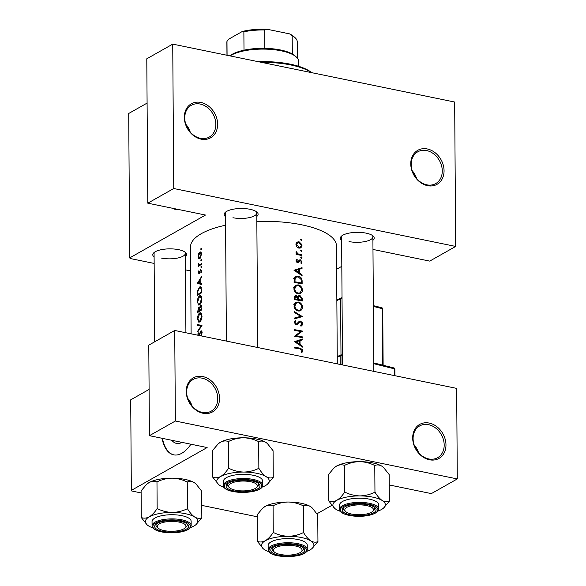 <?xml version="1.0" encoding="UTF-8"?>
<svg xmlns="http://www.w3.org/2000/svg" width="586" height="586" viewBox="0 0 586 586"><rect width="100%" height="100%" fill="white"/><g stroke="black" fill="none" stroke-linecap="round" stroke-linejoin="round"><path stroke-width="0.88" d="M203.02 413.262A19.55 15.61 -119.5 0 1 186.238 391.485A19.55 15.61 -119.5 0 1 202.763 376.549A19.55 15.61 -119.5 0 1 219.538 398.326A19.55 15.61 -119.5 0 1 203.02 413.262M202.089 378.16A18.247 14.569 60.5 0 0 193.234 379.406A18.247 14.569 60.5 0 0 187.417 397.374A18.247 14.569 60.5 0 0 202.324 412.419A18.247 14.569 60.5 0 0 211.187 411.174A18.247 14.569 60.5 0 0 216.996 393.206A18.247 14.569 60.5 0 0 202.089 378.16M429.45 459.776A19.55 15.61 -119.5 0 1 412.676 437.998A19.55 15.61 -119.5 0 1 429.194 423.07A19.55 15.61 -119.5 0 1 445.975 444.84A19.55 15.61 -119.5 0 1 429.45 459.776M428.52 424.674A18.247 14.569 60.5 0 0 419.664 425.927A18.247 14.569 60.5 0 0 413.848 443.895A18.247 14.569 60.5 0 0 428.762 458.941A18.247 14.569 60.5 0 0 437.617 457.695A18.247 14.569 60.5 0 0 443.434 439.727A18.247 14.569 60.5 0 0 428.52 424.674M201.108 139.153A19.55 15.61 -119.5 0 1 184.326 117.376A19.55 15.61 -119.5 0 1 200.852 102.44A19.55 15.61 -119.5 0 1 217.626 124.217A19.55 15.61 -119.5 0 1 201.108 139.153M200.178 104.052A18.247 14.569 60.5 0 0 191.314 105.297A18.247 14.569 60.5 0 0 185.506 123.265A18.247 14.569 60.5 0 0 200.412 138.311A18.247 14.569 60.5 0 0 209.275 137.065A18.247 14.569 60.5 0 0 215.084 119.097A18.247 14.569 60.5 0 0 200.178 104.052M427.538 185.667A19.55 15.61 -119.5 0 1 410.764 163.897A19.55 15.61 -119.5 0 1 427.282 148.961A19.55 15.61 -119.5 0 1 444.063 170.738A19.55 15.61 -119.5 0 1 427.538 185.667M426.608 150.565A18.247 14.569 60.5 0 0 417.752 151.818A18.247 14.569 60.5 0 0 411.936 169.786A18.247 14.569 60.5 0 0 426.85 184.832A18.247 14.569 60.5 0 0 435.706 183.586A18.247 14.569 60.5 0 0 441.522 165.618A18.247 14.569 60.5 0 0 426.608 150.565M171.837 440.291A27.315 13.493 -78.4 0 0 176.496 443.397A27.315 13.493 -78.4 0 0 182.004 442.379M162.022 438.277A39.094 19.309 -78.4 0 0 173.683 454.846A39.094 19.309 -78.4 0 0 190.933 444.217M162.461 438.365A39.094 19.309 -78.4 0 0 173.903 454.89M173.266 208.418A22.158 10.944 -78.4 0 0 175.492 209.422A22.158 10.944 -78.4 0 0 177.939 209.378M173.712 208.506A22.158 10.944 -78.4 0 0 175.719 209.458M225.529 216.666A16.943 5.823 -0.4 0 1 225.376 212.286A16.943 5.823 -0.4 0 1 250.032 209.297A16.943 5.823 -0.4 0 1 256.902 212.066A16.943 5.823 -0.4 0 1 256.807 216.446M226.071 211.751A15.639 5.377 179.6 0 0 225.507 213.201L226.401 341.081M341.631 240.516A16.943 5.823 -0.4 0 1 341.477 236.143A16.943 5.823 -0.4 0 1 366.133 233.147A16.943 5.823 -0.4 0 1 373.004 235.924A16.943 5.823 -0.4 0 1 372.908 240.297M342.173 235.609A15.639 5.377 179.6 0 0 341.609 237.052L342.502 364.932M154.103 257.034A16.943 5.823 -0.4 0 1 153.95 252.661A16.943 5.823 -0.4 0 1 178.605 249.665A16.943 5.823 -0.4 0 1 185.476 252.441A16.943 5.823 -0.4 0 1 185.381 256.815M154.638 252.126A15.639 5.377 179.6 0 0 154.081 253.57L154.697 341.792M256.844 221.471A72.979 25.103 -0.4 0 1 301.731 224.812A72.979 25.103 -0.4 0 1 336.474 245.915L337.294 363.862M301.937 239.908L301.285 239.059L300.633 239.645L301.292 240.487L301.937 239.908L301.065 240.399M301.973 245.505L301.871 244.582L298.992 241.688L296.904 242.179L295.93 244.391L296.941 246.94L299.036 248.171L300.735 247.922L301.885 246.391L301.973 245.505L301.226 245.93M302.017 250.998L301.358 250.156L300.713 250.735L301.372 251.577L302.017 250.998L301.138 251.497M301.944 254.771L301.944 255.533A72.979 25.103 -0.4 0 0 296.106 254.463L296.106 253.694A72.979 25.103 179.6 0 1 296.985 253.841L295.989 252.148L296.186 251.511L298.01 253.877L300.017 254.383A72.979 25.103 179.6 0 1 301.944 254.771L300.94 255.335M302.061 257.811L301.409 256.961L300.757 257.547L301.416 258.389L302.061 257.811L301.189 258.301M302.09 262.001L300.428 259.84L299.534 259.957L297.585 261.839L296.78 260.887L297.402 259.913L296.89 259.305L296.047 260.77L297.622 262.616L298.53 262.491L300.464 260.616L301.394 261.898L300.801 263.019L301.336 263.634L302.09 262.001L301.263 262.469M302.032 267.619L302.039 268.454L299.527 269.223L299.549 273.105L302.083 274.907L302.09 275.742L293.989 270.256L302.032 267.619L299.3 269.348M301.329 281.668L302.127 281.214L302.142 283.866A72.979 25.103 -0.4 0 0 294.077 282.445L294.348 278.042L295.63 276.467M302.383 290.158L302.178 288.678C301.475 286.583 300.149 285.316 298.193 284.869L295.754 285.236L293.901 288.722C294.209 291.484 295.674 293.205 298.296 293.879L300.633 293.549L302.2 291.572L302.383 290.158L301.556 290.627M302.244 298.684L302.266 300.999A72.979 25.103 -0.4 0 0 294.194 299.578L294.179 297.9L295.044 295.688L296.223 295.505L297.959 296.787L298.772 295.681L300.003 295.512L302.244 298.684L301.453 299.131M302.508 307.291L302.295 305.804C301.592 303.716 300.266 302.449 298.311 302.002L295.871 302.361L294.026 305.855C294.326 308.617 295.791 310.338 298.413 311.012L300.75 310.683L302.317 308.705L302.508 307.291L301.673 307.76M302.376 316.594L294.326 318.901L294.326 318.081L300.713 316.323L294.282 312.367L294.275 311.547L302.376 316.594L302.01 316.799M300.933 326.175L302.435 324.922L302.413 322.82L300.486 321.047L299.248 321.267L297.109 323.604L296.055 323.999L295 322.578L296.047 321.069L295.534 320.293L294.135 322.359L296.091 324.769L297.336 324.498L299.702 321.97L300.479 321.817L301.827 323.75L300.523 325.377L300.933 326.175L301.446 325.941M302.471 331.09L296.23 335.763A72.979 25.103 179.6 0 1 302.515 336.913L302.523 337.683A72.979 25.103 -0.4 0 0 294.45 336.254L300.808 331.53A72.979 25.103 -0.4 0 0 294.406 330.431L294.406 329.662A72.979 25.103 179.6 0 1 302.471 331.09L299.739 332.636L302.479 331.266M302.53 339.001L302.537 339.836L300.025 340.605L300.047 344.487L302.581 346.289L302.588 347.124L294.487 341.638L302.53 339.001L299.798 340.73M302.808 350.699L302.603 349.681L300.039 348.165A72.979 25.103 179.6 0 0 294.524 347.234L294.531 348.003A72.979 25.103 -0.4 0 1 299.966 348.919L302.01 350.494L301.321 352.01L301.922 352.582L302.808 350.699L301.783 351.278M191.117 333.83L190.516 246.933A72.979 25.103 -0.4 0 1 225.588 225.207M300.537 325.398L300.889 325.201L300.523 325.377M297.109 323.604L295.256 324.446M302.127 281.214C302.105 278.453 300.808 276.746 298.237 276.101L295.674 276.438M297.036 262.411L300.464 260.616M298.12 261.722L296.824 262.272M301.416 258.389L301.966 258.17M300.794 257.305L301.409 256.961L300.757 257.547M301.372 251.577L301.915 251.357M300.75 250.5L301.358 250.156L300.713 250.735M301.292 240.487L301.841 240.267M300.669 239.41L301.285 239.059L300.633 239.645M199.738 334.276L200.866 331.713L201.657 332.929L201.137 335.851L202.148 332.65L200.866 330.936L199.467 333.859L199.057 335.287L199.423 335.36M201.328 330.834L201.738 331.119M200.866 331.713L202.067 331.844M198.031 335.331L198.522 333.288L198.273 332.767L197.782 334.196M197.709 331.976L201.972 325.442L197.658 324.615L197.665 325.442L200.983 326.072L197.702 331.149L197.709 331.976M199.57 304.837C200.991 303.695 201.767 301.717 201.914 298.889L200.419 295.615L199.489 295.849C198.149 297.007 197.453 299.028 197.401 301.907L198.661 305.072L199.57 304.837M197.453 295.512A72.979 25.103 -0.4 0 1 201.745 292.714L201.731 290.063L200.471 286.774L199.482 287.023L197.563 290.964L197.453 295.512M200.676 270.293L201.225 271.076L201.196 272.849L201.657 270.791L200.654 269.531L199.094 273.047L198.72 270.871L198.31 272.768L199.115 273.809L200.361 270.695L201.628 270.402M199.621 273.157L198.676 272.512M201.232 267.538L201.628 266.601L201.225 266.11L200.837 267.048L201.232 267.538L200.837 267.048L201.503 267.187M201.628 266.601L201.511 266.169M200.383 265.062L199.291 264.843L198.346 263.407L198.749 265.333A72.979 25.103 179.6 0 0 198.31 265.641L198.317 266.41A72.979 25.103 -0.4 0 1 201.547 264.381L201.54 263.612A72.979 25.103 179.6 0 0 200.397 264.279L199.057 264.835L200.331 265.099M201.108 249.636L201.503 248.698L201.101 248.208L200.712 249.153L201.108 249.636L200.712 249.153L201.379 249.284M201.503 248.698L201.386 248.266M199.826 258.565L201.54 254.295C201.416 252.368 200.83 251.636 199.782 252.09L198.669 253.672L198.193 256.39L198.705 258.433L199.694 258.638M200.456 251.929L199.782 252.09L201.057 252.346M201.188 260.726L201.577 259.788L201.174 259.298L200.793 260.243L201.188 260.726L200.793 260.243L201.452 260.374M201.577 259.788L201.467 259.356M201.687 283.749L200.192 283.324L200.163 279.441L201.635 277.295L201.635 276.46L197.365 283.324L201.687 284.584L201.687 283.749M197.57 312.646A72.979 25.103 -0.4 0 1 201.862 309.848L201.848 307.525C201.811 305.921 201.364 305.262 200.515 305.57L199.401 307.928L198.515 307.54L197.57 312.646M199.767 308.002L199.291 307.701M201.013 305.453L200.515 305.57L201.445 305.76M199.694 321.97C201.108 320.828 201.884 318.843 202.031 316.022L200.537 312.748L199.606 312.983C198.266 314.14 197.57 316.154 197.519 319.033L198.779 322.205L199.694 321.97M389.25 484.959L431.347 493.602L457.292 478.938L175.361 421.019L149.415 435.684L207.136 447.543L131.337 490.387L130.707 399.835L149.093 389.441M336.635 269.238L341.814 266.308M457.292 478.938L456.662 388.386L174.731 330.467L175.361 421.019M316.989 513.761L331.844 505.366M257.217 516.771L201.752 505.381M141.116 492.921L131.762 491.002L131.337 490.387M149.415 435.684L148.785 345.132L174.731 330.467M372.974 249.446L429.721 261.107L455.674 246.435L454.663 102.037L172.731 44.118L146.786 58.79L147.789 203.181L205.51 215.04L129.711 257.884L128.708 113.486L147.093 103.092M455.674 246.435L173.742 188.516L172.731 44.118M190.677 270.937L185.469 269.868M154.147 263.429L130.143 258.499L129.711 257.884M147.789 203.181L173.742 188.516M349.051 241.571A15.639 5.377 179.6 0 0 364.895 241.586A15.639 5.377 179.6 0 0 372.886 236.832A15.639 5.377 179.6 0 0 372.308 235.396M161.524 258.089A15.639 5.377 179.6 0 0 177.368 258.104A15.639 5.377 179.6 0 0 185.359 253.35A15.639 5.377 179.6 0 0 184.773 251.914M232.95 217.721A15.639 5.377 179.6 0 0 248.794 217.736A15.639 5.377 179.6 0 0 256.785 212.982A15.639 5.377 179.6 0 0 256.199 211.546M185.784 124.21A18.247 14.569 -119.5 0 1 190.223 132.055M412.222 170.724A18.247 14.569 -119.5 0 1 416.653 178.569M198.573 256.47L198.193 256.39M199.072 253.753L198.669 253.672M199.789 252.852L201.115 254.544L199.826 257.796L198.559 256.141L199.789 252.852L201.357 252.954M201.533 254.624L201.115 254.544M200.478 257.928L199.321 257.921L200.317 258.126M199.181 265.817L198.31 265.641M199.65 265.517L198.749 265.333M198.625 264.227L198.244 264.147M198.72 272.856L198.31 272.768M199.782 272.739L199.372 272.651M200.742 270.256L200.141 270.139M201.306 272.615L200.881 272.527M201.643 271.157L201.225 271.076M201.687 284.239L197.365 283.324M201.32 284.137L197.365 283.214M198.127 282.716L199.716 280.13L199.738 283.192L198.127 282.716M200.17 280.225L199.716 280.13M200.192 283.28L199.738 283.192M197.943 291.044L197.563 290.964M201.269 287.396L199.482 287.023M201.254 292.224A72.979 25.103 179.6 0 0 197.841 294.45L197.929 291.132L199.489 287.792L200.244 287.594L201.115 288.861L201.254 292.224L201.745 292.326M198.683 294.626L197.841 294.45M201.679 288.979L201.115 288.861M197.804 301.988L197.401 301.907M201.232 296.208L199.489 295.849M200.251 304.215L199.562 304.075C198.471 304.595 197.878 303.76 197.79 301.57L199.489 296.619L200.236 296.435L201.423 299.197L199.562 304.075L198.859 304.266L199.994 304.493M201.906 299.3L201.423 299.197M198.8 311.752L197.965 311.584L198.529 308.302L199.723 308.426M198.529 308.302L199.262 310.668A72.979 25.103 179.6 0 0 197.965 311.584M199.701 310.243L199.262 310.155M200.17 310.858L199.262 310.668M200.632 310.573L199.701 310.382L199.738 308.236L200.808 306.28M200.515 306.339L201.372 309.357A72.979 25.103 179.6 0 0 199.701 310.382M201.855 308.361L201.364 308.258M201.862 309.452L201.372 309.357M197.929 319.121L197.519 319.033M201.35 313.334L199.606 312.983M197.914 318.703L199.614 313.752L200.353 313.569L201.547 316.33L199.687 321.201L198.976 321.392L197.914 318.703M202.024 316.433L201.547 316.33M200.375 321.348L199.687 321.201M198.141 331.244L197.702 331.149M201.511 326.182L200.983 326.072M201.613 326.036L201.606 325.428L197.658 324.615M201.606 325.428L201.972 325.501M201.416 335.368L200.903 335.265M202.133 333.024L201.657 332.929M199.841 333.932L199.467 333.859M296.142 243.183L298.992 241.688M296.67 244.516L297.688 242.655L298.999 242.458L301.277 245.366L300.354 247.204L299.036 247.402L296.67 244.516L295.974 244.911M298.171 247.893L299.036 247.402M296.106 254.331L296.985 253.841M296.033 252.493L296.824 252.039M296.113 252.756L296.721 252.412M296.787 254.573L298.01 253.877M296.055 260.675L297.402 259.913M296.113 261.268L296.78 260.887M296.97 262.374L298.054 261.759L296.97 262.374M298.838 260.733L300.428 259.84M297.498 262.587L299.321 261.554M294.546 270.607L299.3 269.157M298.706 269.685L299.527 269.223M298.889 273.486L299.549 273.105M301.431 275.274L302.083 274.907M295.608 270.461L298.706 269.479L298.728 272.541L295.608 270.461L294.919 270.849M298.062 272.915L298.728 272.541M294.59 277.508L295.461 277.588M296.816 276.907L298.237 276.101M301.336 282.935A72.979 25.103 179.6 0 0 294.926 281.807L295.132 278.606L296.252 277.141L298.245 276.87L301.116 279.471L301.336 282.935L300.332 283.507M294.077 282.284L294.926 281.807M294.121 279.178L295.132 278.606M294.597 286.283L295.505 286.364M295.534 286.371L296.003 286.107M296.575 285.785L298.193 284.869M299.424 293.256L299.094 293.952M294.758 288.817L296.274 285.931L298.201 285.638C300.303 286.246 301.431 287.704 301.592 290.026L300.135 292.853L298.289 293.11C296.164 292.539 294.985 291.103 294.758 288.817L293.938 289.279M297.38 293.623L298.289 293.11M294.34 296.567L296.223 295.505M297.366 297.124L297.959 296.787M298.025 296.626L300.003 295.512M295.044 298.933L295.036 297.893L296.238 296.274L297.673 299.365A72.979 25.103 179.6 0 0 295.044 298.933L294.194 299.417M294.187 298.377L295.036 297.893M294.223 297.139L296.238 296.274M296.633 299.959L297.673 299.365M298.508 299.512L298.589 297.417L299.248 296.391L300.003 296.282L301.453 298.977L301.46 300.069A72.979 25.103 179.6 0 0 298.508 299.512L297.468 300.098M297.622 297.966L298.589 297.417M300.45 300.64L301.46 300.069M294.714 303.416L295.622 303.497M295.659 303.504L296.12 303.24M296.692 302.918L298.311 302.002M299.541 310.39L299.212 311.085M294.883 305.951L296.391 303.065L298.318 302.772C300.42 303.38 301.548 304.837 301.709 307.159L300.252 309.987L298.406 310.243C296.282 309.664 295.102 308.236 294.883 305.951L294.062 306.412M297.498 310.756L298.406 310.243M294.326 318.813L297.996 317.854L300.713 316.323M301.658 324.461L302.625 323.919M297.388 323.282L299.702 321.97M296.296 324.139L295.835 324.71M294.15 322.146L296.047 321.069M294.231 323.011L295 322.578M298.047 322.425L300.486 321.047M297.9 322.608L298.303 322.761M299.746 332.811L294.897 336.32M295.168 336.364L296.23 335.763M301.512 337.477L302.515 336.913M295.044 341.99L299.798 340.539M299.204 341.067L300.025 340.605M299.387 344.868L300.047 344.487M301.929 346.656L302.581 346.289M296.106 341.843L299.204 340.862L299.226 343.923L296.106 341.843L295.417 342.231M298.56 344.297L299.226 343.923M414.134 444.833A18.247 14.569 -119.5 0 1 418.565 452.678M187.696 398.312A18.247 14.569 -119.5 0 1 192.135 406.157M229.851 55.853A35.189 12.101 -0.4 0 1 244.003 50.176A35.189 12.101 -0.4 0 1 264.85 48.338A35.189 12.101 -0.4 0 1 280.628 50A35.189 12.101 -0.4 0 1 292.311 53.978A35.189 12.101 -0.4 0 1 294.905 55.765L296.12 56.813A36.493 12.548 179.6 0 0 281.324 50.843A36.493 12.548 179.6 0 0 230.064 55.897M298.728 66.321L298.692 61.391A36.493 12.548 179.6 0 0 296.12 56.813M292.311 53.978L292.187 35.621L289.543 33.863A33.885 11.654 -0.4 0 1 293.557 36.354L294.773 37.409A35.189 12.101 179.6 0 0 292.187 35.621M244.003 50.176L243.871 31.82L242.245 31.512A33.885 11.654 -0.4 0 1 267.348 29.3L289.543 33.863M267.348 29.3L264.726 29.981A35.189 12.101 179.6 0 0 243.871 31.82M264.85 48.338L264.726 29.981M227.075 55.289L226.98 41.372L228.591 39.233L242.245 31.512M226.98 41.372A35.189 12.101 179.6 0 0 226.877 42.309L226.972 55.26M297.366 58.08L297.249 41.818A35.189 12.101 179.6 0 0 294.773 37.409M258.309 61.698A53.436 18.378 -0.4 0 1 311.701 72.671M311.466 72.62A54.732 18.825 179.6 0 0 261.73 62.402M299.937 552.708A14.335 4.93 179.6 0 0 301.079 551.909A14.335 4.93 179.6 0 0 294.113 545.742A14.335 4.93 179.6 0 0 275.515 547.69A14.335 4.93 179.6 0 0 274.402 552.093A14.335 4.93 179.6 0 0 286.481 555.118A14.335 4.93 179.6 0 0 299.937 552.708M301.585 551.375A15.639 5.377 179.6 0 0 303.35 549.031A15.639 5.377 179.6 0 0 303.358 548.862A15.639 5.377 179.6 0 0 302.772 547.427A15.639 5.377 -0.4 0 1 303.358 548.862A15.639 5.377 -0.4 0 1 302.281 550.84L301.079 551.909M274.402 552.093L273.179 551.045A15.639 5.377 -0.4 0 1 272.08 549.082A15.639 5.377 -0.4 0 1 272.644 547.639A15.639 5.377 179.6 0 0 272.087 548.921A15.639 5.377 179.6 0 0 272.08 549.082A15.639 5.377 179.6 0 0 273.889 551.572M262.865 508.047A26.231 9.024 -0.4 0 1 263.026 507.908A26.231 9.024 -0.4 0 1 265.114 506.451C267.905 505.022 270.556 504.795 273.076 505.777L273.259 532.418C270.805 536.197 268.168 538.959 265.355 540.71C262.565 542.145 259.913 542.365 257.393 541.391L263.312 548.774A26.231 9.024 -0.4 0 1 265.355 540.71A26.231 9.024 -0.4 0 1 288.422 536.278C283.067 536.109 278.013 534.82 273.259 532.418M257.393 541.391L257.203 514.742L262.631 508.252L265.114 506.451A26.231 9.024 -0.4 0 1 288.187 502.019C293.542 502.187 298.596 503.477 303.35 505.879C305.577 504.912 307.965 505.154 310.521 506.604L312.008 507.71L317.751 514.955L317.942 541.596C315.715 542.563 313.32 542.321 310.763 540.871A26.231 9.024 -0.4 0 1 313.913 545.39A26.231 9.024 -0.4 0 1 312.118 548.437A26.231 9.024 -0.4 0 1 310.031 549.895A26.231 9.024 -0.4 0 1 306.478 551.477M304.661 550.254A16.943 5.823 -0.4 0 1 287.25 556.026A16.943 5.823 -0.4 0 1 270.791 550.137A16.943 5.823 -0.4 0 1 271.948 548.174A16.943 5.823 -0.4 0 1 287.682 544.372A16.943 5.823 -0.4 0 1 303.475 547.954A16.943 5.823 -0.4 0 1 304.661 550.254M307.232 545.368A19.55 6.724 179.6 0 0 307.24 545.163A19.55 6.724 179.6 0 0 287.938 538.578A19.55 6.724 179.6 0 0 268.154 545.236A19.55 6.724 179.6 0 0 268.146 545.441L268.176 549.602A19.55 6.724 -0.4 0 1 268.183 549.397A19.55 6.724 -0.4 0 1 287.968 542.739A19.55 6.724 -0.4 0 1 307.269 549.324A19.55 6.724 -0.4 0 1 307.262 549.529M303.35 505.879L303.533 532.52C298.801 534.893 293.762 536.146 288.422 536.278A26.231 9.024 179.6 0 1 310.763 540.871C308.236 539.127 305.826 536.351 303.533 532.52M312.118 548.437L317.942 541.596M273.076 505.777C277.808 503.403 282.848 502.151 288.187 502.019A26.231 9.024 -0.4 0 1 310.521 506.604A26.231 9.024 -0.4 0 1 311.833 507.564A26.231 9.024 -0.4 0 1 311.935 507.652M268.989 551.741A26.231 9.024 -0.4 0 1 264.623 549.734A26.231 9.024 -0.4 0 1 263.312 548.774M141.285 517.533L141.101 490.892L146.529 484.402L149.012 482.6A26.231 9.024 -0.4 0 1 158.872 479.326A26.231 9.024 -0.4 0 1 172.086 478.161C177.397 478.33 182.458 479.619 187.249 482.029L187.432 508.67C182.737 511.036 177.697 512.289 172.321 512.428C167.003 512.267 161.948 510.977 157.158 508.567C154.704 512.347 152.067 515.109 149.247 516.859C146.463 518.288 143.804 518.515 141.285 517.533L147.203 524.924A26.231 9.024 -0.4 0 1 149.247 516.859A26.231 9.024 -0.4 0 1 172.321 512.428A26.231 9.024 -0.4 0 1 194.662 517.02C192.113 515.255 189.703 512.479 187.432 508.67M146.764 484.197A26.231 9.024 -0.4 0 1 146.918 484.051A26.231 9.024 -0.4 0 1 149.012 482.6C151.796 481.165 154.455 480.945 156.975 481.919C161.67 479.56 166.702 478.308 172.086 478.161A26.231 9.024 -0.4 0 1 194.42 482.754L195.907 483.86L201.65 491.105L201.84 517.746C199.592 518.705 197.204 518.463 194.662 517.02A26.231 9.024 179.6 0 1 196.017 524.587L201.84 517.746M196.017 524.587A26.231 9.024 179.6 0 1 193.929 526.038A26.231 9.024 -0.4 0 1 190.377 527.627M179.682 531.421A16.943 5.823 -0.4 0 1 160.403 530.777A16.943 5.823 -0.4 0 1 155.847 524.323A16.943 5.823 -0.4 0 1 163.567 521.269A16.943 5.823 -0.4 0 1 187.374 524.104A16.943 5.823 -0.4 0 1 179.682 531.421M158.301 528.242A14.335 4.93 179.6 0 0 170.38 531.268A14.335 4.93 179.6 0 0 183.836 528.85A14.335 4.93 179.6 0 0 184.978 528.059A14.335 4.93 179.6 0 0 178.012 521.892A14.335 4.93 179.6 0 0 159.414 523.84A14.335 4.93 179.6 0 0 158.301 528.242L157.077 527.195A15.639 5.377 -0.4 0 1 155.979 525.232A15.639 5.377 -0.4 0 1 156.535 523.789A15.639 5.377 179.6 0 0 155.979 525.232A15.639 5.377 179.6 0 0 157.788 527.715M191.168 525.474L191.139 521.313A19.55 6.724 179.6 0 0 162.293 515.592A19.55 6.724 179.6 0 0 152.045 521.584L152.067 525.745A19.55 6.724 -0.4 0 1 162.322 519.753A19.55 6.724 -0.4 0 1 191.168 525.474C190.794 528.55 187.3 530.726 180.693 532C168.541 534.425 151.715 531.451 152.067 525.745M156.975 481.919L157.158 508.567M187.249 482.029C189.49 481.062 191.878 481.304 194.42 482.754A26.231 9.024 -0.4 0 1 195.731 483.714A26.231 9.024 -0.4 0 1 195.805 483.78M152.887 527.891A26.231 9.024 -0.4 0 1 148.514 525.884A26.231 9.024 -0.4 0 1 147.203 524.924M185.476 527.525A15.639 5.377 179.6 0 0 187.256 525.012A15.639 5.377 179.6 0 0 186.67 523.576A15.639 5.377 -0.4 0 1 187.256 525.012A15.639 5.377 -0.4 0 1 186.18 526.99L184.978 528.059M334.738 508.406A26.231 9.024 179.6 0 1 336.782 500.341A26.231 9.024 -0.4 0 1 346.641 497.075A26.231 9.024 -0.4 0 1 359.848 495.91C354.537 495.741 349.476 494.459 344.685 492.042C342.231 495.822 339.594 498.591 336.782 500.341C333.991 501.77 331.339 501.997 328.819 501.015L334.738 508.406A26.231 9.024 179.6 0 0 336.049 509.366A26.231 9.024 -0.4 0 0 340.415 511.373M351.095 504.751A16.943 5.823 -0.4 0 1 374.901 507.579A16.943 5.823 -0.4 0 1 367.21 514.904A16.943 5.823 -0.4 0 1 347.93 514.259A16.943 5.823 -0.4 0 1 343.374 507.798A16.943 5.823 -0.4 0 1 351.095 504.751M373.011 511.007A15.639 5.377 179.6 0 0 374.784 508.494A15.639 5.377 179.6 0 0 374.205 507.058A15.639 5.377 -0.4 0 1 374.784 508.494A15.639 5.377 -0.4 0 1 373.707 510.472L372.506 511.534A14.335 4.93 179.6 0 0 365.547 505.374A14.335 4.93 179.6 0 0 346.941 507.315A14.335 4.93 179.6 0 0 345.828 511.725A14.335 4.93 179.6 0 0 357.907 514.742A14.335 4.93 179.6 0 0 371.363 512.332A14.335 4.93 179.6 0 0 372.506 511.534M349.82 499.074A19.55 6.724 179.6 0 0 339.572 505.066L339.602 509.227A19.55 6.724 -0.4 0 1 349.849 503.235A19.55 6.724 -0.4 0 1 378.695 508.956L378.666 504.795A19.55 6.724 179.6 0 0 349.82 499.074M328.819 501.015L328.629 474.374L334.057 467.884L336.54 466.075C339.331 464.647 341.982 464.42 344.502 465.401L344.685 492.042M344.502 465.401C349.197 463.035 354.237 461.783 359.614 461.643C364.932 461.812 369.986 463.094 374.776 465.504L374.959 492.152C370.264 494.518 365.232 495.771 359.848 495.91A26.231 9.024 -0.4 0 1 382.189 500.495C379.64 498.737 377.23 495.954 374.959 492.152M374.776 465.504C377.018 464.544 379.413 464.786 381.955 466.236L383.434 467.342L389.185 474.579L389.368 501.228C387.126 502.187 384.731 501.946 382.189 500.495A26.231 9.024 -0.4 0 1 383.552 508.062A26.231 9.024 -0.4 0 1 381.457 509.52A26.231 9.024 -0.4 0 1 377.911 511.109M383.552 508.062L389.368 501.228M334.291 467.679A26.231 9.024 -0.4 0 1 334.452 467.533A26.231 9.024 -0.4 0 1 336.54 466.075A26.231 9.024 -0.4 0 1 359.614 461.643A26.231 9.024 -0.4 0 1 381.955 466.236A26.231 9.024 -0.4 0 1 383.266 467.196A26.231 9.024 -0.4 0 1 383.339 467.254M345.828 511.725L344.605 510.67A15.639 5.377 -0.4 0 1 343.506 508.714A15.639 5.377 -0.4 0 1 344.07 507.264A15.639 5.377 179.6 0 0 343.506 508.714A15.639 5.377 179.6 0 0 345.315 511.197M224.313 487.515A26.231 9.024 179.6 0 1 219.948 485.508A26.231 9.024 -0.4 0 1 218.637 484.556A26.231 9.024 -0.4 0 1 216.798 480.989A26.231 9.024 -0.4 0 1 220.68 476.491C217.889 477.92 215.238 478.147 212.718 477.165L218.637 484.556M226.115 485.911A16.943 5.823 -0.4 0 1 227.273 483.948A16.943 5.823 -0.4 0 1 243.007 480.146A16.943 5.823 -0.4 0 1 258.8 483.728A16.943 5.823 -0.4 0 1 259.986 486.028A16.943 5.823 -0.4 0 1 242.575 491.8A16.943 5.823 -0.4 0 1 226.115 485.911M256.91 487.149A15.639 5.377 179.6 0 0 258.675 484.805A15.639 5.377 179.6 0 0 258.682 484.637A15.639 5.377 179.6 0 0 258.096 483.201A15.639 5.377 -0.4 0 1 258.682 484.637A15.639 5.377 -0.4 0 1 257.606 486.614L256.404 487.684A14.335 4.93 179.6 0 0 249.438 481.524A14.335 4.93 179.6 0 0 230.84 483.465A14.335 4.93 179.6 0 0 229.727 487.874A14.335 4.93 179.6 0 0 241.806 490.892A14.335 4.93 179.6 0 0 255.262 488.482A14.335 4.93 179.6 0 0 256.404 487.684M229.727 487.874L228.503 486.82A15.639 5.377 -0.4 0 1 227.405 484.856A15.639 5.377 -0.4 0 1 227.961 483.413A15.639 5.377 179.6 0 0 227.412 484.695A15.639 5.377 179.6 0 0 227.405 484.856A15.639 5.377 179.6 0 0 229.214 487.347M262.557 481.143A19.55 6.724 179.6 0 0 262.565 480.945A19.55 6.724 179.6 0 0 243.263 474.352A19.55 6.724 179.6 0 0 223.478 481.011A19.55 6.724 179.6 0 0 223.471 481.216L223.5 485.376A19.55 6.724 -0.4 0 1 223.508 485.171A19.55 6.724 -0.4 0 1 243.293 478.513A19.55 6.724 -0.4 0 1 262.594 485.105A19.55 6.724 -0.4 0 1 262.587 485.303M218.19 443.822A26.231 9.024 -0.4 0 1 218.351 443.683L212.528 450.517L212.718 477.165M217.955 444.027L220.439 442.225C223.222 440.797 225.881 440.569 228.401 441.551L228.584 468.192C226.13 471.972 223.493 474.733 220.68 476.491A26.231 9.024 -0.4 0 1 243.747 472.06C238.392 471.884 233.338 470.595 228.584 468.192M228.401 441.551C233.133 439.178 238.172 437.925 243.512 437.793C248.867 437.962 253.921 439.251 258.675 441.654L258.858 468.302C254.126 470.668 249.087 471.92 243.747 472.06A26.231 9.024 -0.4 0 1 266.088 476.645C263.561 474.909 261.151 472.126 258.858 468.302M258.675 441.654C260.902 440.687 263.29 440.928 265.846 442.379L267.333 443.492L273.076 450.729L273.266 477.37C271.04 478.344 268.644 478.103 266.088 476.645A26.231 9.024 -0.4 0 1 267.443 484.212A26.231 9.024 -0.4 0 1 265.355 485.669A26.231 9.024 -0.4 0 1 261.803 487.259M267.443 484.212L273.266 477.37M218.351 443.683A26.231 9.024 -0.4 0 1 220.439 442.225A26.231 9.024 -0.4 0 1 243.512 437.793A26.231 9.024 -0.4 0 1 265.846 442.379A26.231 9.024 -0.4 0 1 267.157 443.338A26.231 9.024 -0.4 0 1 267.26 443.426M201.372 264.484L200.397 264.279M200.082 271.626L199.694 271.545M197.841 293.864L197.438 293.784M201.738 291.337L201.247 291.242M197.958 311.056L197.563 310.976M298.992 254.961L300.017 254.383M294.069 281.683L294.919 281.199M296.772 299.981L298.501 299.007M295.886 324.725L298.435 323.289M299.014 348.743L300.039 348.165M306.485 550.261A18.767 6.453 179.6 0 0 288.253 543.742A18.767 6.453 179.6 0 0 268.967 550.129A18.767 6.453 179.6 0 0 287.199 556.649A18.767 6.453 179.6 0 0 306.485 550.261M180.547 531.971A18.767 6.453 179.6 0 0 188.128 523.173A18.767 6.453 179.6 0 0 162.696 520.72A18.767 6.453 179.6 0 0 155.114 529.517A18.767 6.453 179.6 0 0 180.547 531.971M350.23 504.202A18.767 6.453 179.6 0 0 342.649 512.999A18.767 6.453 179.6 0 0 368.081 515.446A18.767 6.453 179.6 0 0 375.663 506.656A18.767 6.453 179.6 0 0 350.23 504.202M224.292 485.911A18.767 6.453 179.6 0 0 242.523 492.43A18.767 6.453 179.6 0 0 261.81 486.036A18.767 6.453 179.6 0 0 243.578 479.516A18.767 6.453 179.6 0 0 224.292 485.911M340.232 364.463L340.173 355.907L337.25 357.284M342.436 355.914L341.997 355.805L342.056 364.844M394.4 375.597L394.349 368.821L373.773 363.708M340.986 354.889L340.598 298.838L336.855 300.603M382.599 365.115L382.211 308.632L373.37 306.434M336.847 299.915L341.089 297.922A1.304 1.304 0 0 1 341.96 297.835A1.304 0.733 104 0 1 342.034 297.864L341.96 297.835A1.304 0.733 104 0 0 341.638 297.878A1.304 0.982 64.8 0 0 340.598 298.838A1.304 0.447 179.6 0 1 342.041 298.67M381.427 307.775A1.304 0.733 104 0 1 381.75 307.731A1.304 0.733 104 0 1 382.211 308.632A1.304 0.447 179.6 0 1 382.739 308.983A1.304 1.304 0 0 0 381.75 307.731L373.37 305.643M340.664 354.991A1.304 0.982 -115.2 0 0 340.173 355.907A1.304 0.447 179.6 0 1 341.997 355.805A1.304 0.733 -76 0 0 341.535 354.904A1.304 1.304 0 0 0 340.664 354.991L337.243 356.596M393.565 367.964A1.304 0.733 104 0 1 393.887 367.92A1.304 0.733 104 0 1 394.349 368.821A1.304 0.447 179.6 0 1 394.876 369.18A1.304 1.304 0 0 0 393.887 367.92L373.765 362.917M198.932 273.091L199.584 273.23M200.244 287.594L201.474 287.851M200.236 296.435L201.518 296.699M200.808 306.273L201.745 306.471M200.353 313.569L201.635 313.832M198.976 321.392L200.112 321.626M297.688 242.655L296.018 243.593M300.296 247.233L298.757 248.105M299.973 260.682L297.263 262.213M296.252 277.141L293.681 278.592M296.274 285.931L293.703 287.382M300.135 292.853L298.311 293.886M299.212 296.413L297.483 297.388M296.391 303.065L293.828 304.515M300.252 309.987L298.428 311.012M296.758 323.875L295.505 324.585M263.026 507.908L262.631 508.252M307.24 545.163L307.262 549.587C307.401 558.839 267.355 558.941 268.176 549.602M146.918 484.051L146.529 484.402M185.359 253.35L185.909 332.76M339.602 509.227C339.243 514.933 356.076 517.907 368.22 515.482C378.058 513.446 378.959 509.908 378.695 508.956M334.452 467.533L334.057 467.884M372.886 236.832L373.824 371.37M223.5 485.376C222.68 494.716 262.726 494.613 262.587 485.369L262.565 480.945M257.723 347.513L256.785 212.982M382.739 308.983L383.127 365.246M342.436 355.131L341.535 354.904M394.92 375.699L394.876 369.18"/></g></svg>
